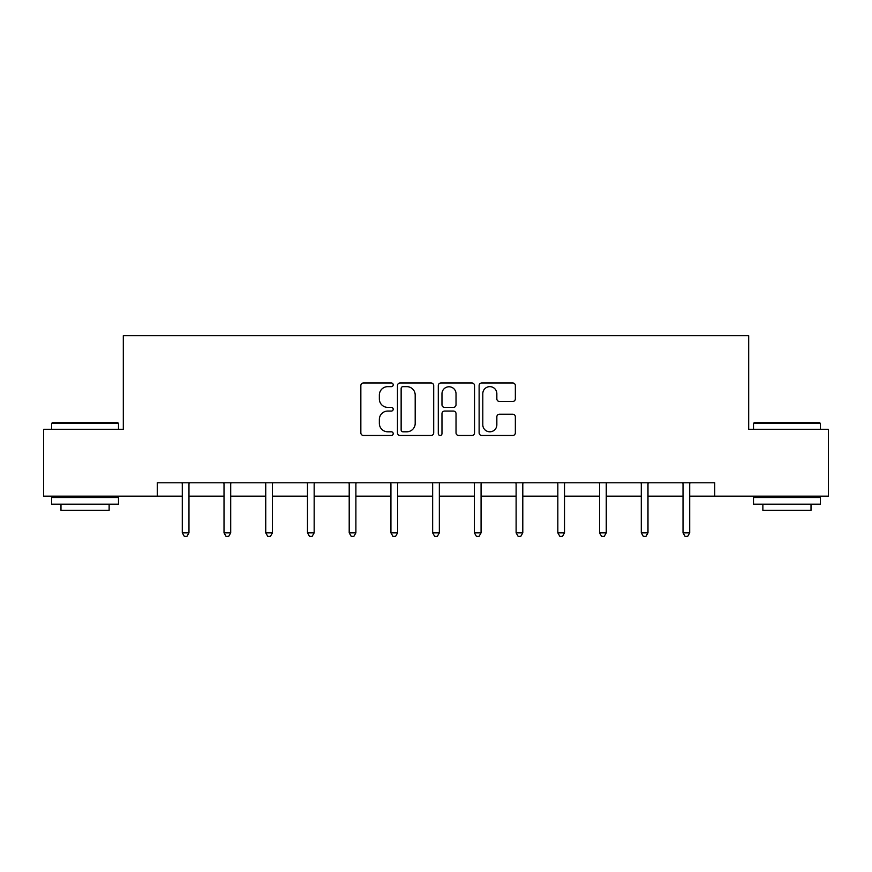 <?xml version="1.0" encoding="UTF-8"?>
<svg xmlns="http://www.w3.org/2000/svg" width="872" height="872" viewBox="0 0 872 872"><rect width="100%" height="100%" fill="white"/><g stroke="black" fill="none" stroke-linecap="round" stroke-linejoin="round"><path stroke-width="1.31" d="M393.207 384.803A1.842 1.842 0 0 0 391.365 382.972L363.471 382.972A2.627 2.627 0 0 0 360.845 385.598L360.845 432.85A2.627 2.627 0 0 0 363.471 435.477L391.365 435.477A1.842 1.842 0 0 0 393.207 433.646A1.842 1.842 0 0 0 391.365 431.803L387.757 431.803A8.404 8.404 0 0 1 379.353 423.4L379.353 419.465A8.404 8.404 0 0 1 387.757 411.061L391.365 411.061A1.842 1.842 0 0 0 393.207 409.23A1.842 1.842 0 0 0 391.365 407.388L387.757 407.388A8.404 8.404 0 0 1 379.353 398.984L379.353 395.049A8.404 8.404 0 0 1 387.757 386.645L391.365 386.645A1.842 1.842 0 0 0 393.207 384.803M512.736 401.48A2.627 2.627 0 0 0 515.352 398.853L515.352 385.598A2.627 2.627 0 0 0 512.736 382.972L481.747 382.972A2.627 2.627 0 0 0 479.12 385.598L479.12 432.85A2.627 2.627 0 0 0 481.747 435.477L512.736 435.477A2.627 2.627 0 0 0 515.352 432.85L515.352 416.838A2.627 2.627 0 0 0 512.736 414.211L499.471 414.211A2.627 2.627 0 0 0 496.844 416.838L496.844 424.784A7.02 7.02 0 0 1 489.824 431.803A7.02 7.02 0 0 1 482.805 424.784L482.805 393.664A7.02 7.02 0 0 1 489.824 386.645A7.02 7.02 0 0 1 496.844 393.664L496.844 398.853A2.627 2.627 0 0 0 499.471 401.48L512.736 401.48M157.276 496.157L43.6 496.157L43.6 429.286L123.312 429.286L123.312 335.666L748.688 335.666L748.688 429.286L828.4 429.286L828.4 496.157L714.724 496.157L714.724 482.783L157.276 482.783L157.276 496.157L182.292 496.157M433.7 385.598A2.627 2.627 0 0 0 431.073 382.972L400.095 382.972A2.627 2.627 0 0 0 397.469 385.598L397.469 432.85A2.627 2.627 0 0 0 400.095 435.477L431.073 435.477A2.627 2.627 0 0 0 433.7 432.85L433.7 385.598M440.927 382.972L471.905 382.972A2.627 2.627 0 0 1 474.532 385.598L474.532 432.85A2.627 2.627 0 0 1 471.905 435.477L458.65 435.477A2.627 2.627 0 0 1 456.023 432.85L456.023 413.688A2.627 2.627 0 0 0 453.396 411.061L444.6 411.061A2.627 2.627 0 0 0 441.973 413.688L441.973 433.646A1.842 1.842 0 0 1 440.131 435.477A1.842 1.842 0 0 1 438.3 433.646L438.3 385.598A2.627 2.627 0 0 1 440.927 382.972M188.973 496.157L224.017 496.157M230.709 496.157L265.742 496.157M272.435 496.157L307.478 496.157M314.16 496.157L349.203 496.157M355.885 496.157L390.928 496.157M397.621 496.157L432.654 496.157M439.346 496.157L474.379 496.157M481.072 496.157L516.115 496.157M522.797 496.157L557.84 496.157M564.522 496.157L599.565 496.157M606.258 496.157L641.291 496.157M647.983 496.157L683.027 496.157M689.708 496.157L714.724 496.157M402.984 386.645A1.842 1.842 0 0 0 401.142 388.487L401.142 429.961A1.842 1.842 0 0 0 402.984 431.803L406.788 431.803A8.404 8.404 0 0 0 415.192 423.4L415.192 395.049A8.404 8.404 0 0 0 406.788 386.645L402.984 386.645M456.023 393.795A7.02 7.02 0 0 0 448.993 386.776A7.02 7.02 0 0 0 441.973 393.795L441.973 404.761A2.627 2.627 0 0 0 444.6 407.388L453.396 407.388A2.627 2.627 0 0 0 456.023 404.761L456.023 393.795M189.333 482.783L189.17 483.175A2.671 2.671 0 0 0 188.973 484.178L188.973 532.857L182.292 532.857L182.292 484.178A2.671 2.671 0 0 0 182.095 483.175L181.943 482.783M188.973 532.857L186.968 536.335L184.297 536.335L182.292 532.857M52.429 422.604L117.698 422.604L118.494 423.4L51.622 423.4L52.429 422.604M85.064 504.18L51.622 504.18L51.622 497.498L118.494 497.498L118.494 504.18L85.064 504.18M109.131 504.18L109.131 510.338L60.986 510.338L60.986 504.18M754.302 422.604L819.571 422.604L820.378 423.4L753.506 423.4L754.302 422.604M786.936 504.18L753.506 504.18L753.506 497.498L820.378 497.498L820.378 504.18L786.936 504.18M811.014 504.18L811.014 510.338L762.869 510.338L762.869 504.18M231.058 482.783L230.895 483.175A2.671 2.671 0 0 0 230.709 484.178L230.709 532.857L224.017 532.857L224.017 484.178A2.671 2.671 0 0 0 223.821 483.175L223.668 482.783M230.709 532.857L228.704 536.335L226.022 536.335L224.017 532.857M272.783 482.783L272.631 483.175A2.671 2.671 0 0 0 272.435 484.178L272.435 532.857L265.742 532.857L265.742 484.178A2.671 2.671 0 0 0 265.557 483.175L265.393 482.783M272.435 532.857L270.429 536.335L267.748 536.335L265.742 532.857M314.509 482.783L314.356 483.175A2.671 2.671 0 0 0 314.16 484.178L314.16 532.857L307.478 532.857L307.478 484.178A2.671 2.671 0 0 0 307.282 483.175L307.118 482.783M314.16 532.857L312.154 536.335L309.484 536.335L307.478 532.857M356.245 482.783L356.081 483.175A2.671 2.671 0 0 0 355.885 484.178L355.885 532.857L349.203 532.857L349.203 484.178A2.671 2.671 0 0 0 349.007 483.175L348.855 482.783M355.885 532.857L353.879 536.335L351.209 536.335L349.203 532.857M397.97 482.783L397.806 483.175A2.671 2.671 0 0 0 397.621 484.178L397.621 532.857L390.928 532.857L390.928 484.178A2.671 2.671 0 0 0 390.732 483.175L390.58 482.783M397.621 532.857L395.605 536.335L392.934 536.335L390.928 532.857M439.695 482.783L439.532 483.175A2.671 2.671 0 0 0 439.346 484.178L439.346 532.857L432.654 532.857L432.654 484.178A2.671 2.671 0 0 0 432.468 483.175L432.305 482.783M439.346 532.857L437.341 536.335L434.659 536.335L432.654 532.857M481.42 482.783L481.268 483.175A2.671 2.671 0 0 0 481.072 484.178L481.072 532.857L474.379 532.857L474.379 484.178A2.671 2.671 0 0 0 474.194 483.175L474.03 482.783M481.072 532.857L479.066 536.335L476.395 536.335L474.379 532.857M523.145 482.783L522.993 483.175A2.671 2.671 0 0 0 522.797 484.178L522.797 532.857L516.115 532.857L516.115 484.178A2.671 2.671 0 0 0 515.919 483.175L515.755 482.783M522.797 532.857L520.791 536.335L518.121 536.335L516.115 532.857M564.882 482.783L564.718 483.175A2.671 2.671 0 0 0 564.522 484.178L564.522 532.857L557.84 532.857L557.84 484.178A2.671 2.671 0 0 0 557.644 483.175L557.491 482.783M564.522 532.857L562.516 536.335L559.846 536.335L557.84 532.857M606.607 482.783L606.443 483.175A2.671 2.671 0 0 0 606.258 484.178L606.258 532.857L599.565 532.857L599.565 484.178A2.671 2.671 0 0 0 599.369 483.175L599.217 482.783M606.258 532.857L604.252 536.335L601.571 536.335L599.565 532.857M648.332 482.783L648.179 483.175A2.671 2.671 0 0 0 647.983 484.178L647.983 532.857L641.291 532.857L641.291 484.178A2.671 2.671 0 0 0 641.105 483.175L640.942 482.783M647.983 532.857L645.978 536.335L643.296 536.335L641.291 532.857M690.057 482.783L689.905 483.175A2.671 2.671 0 0 0 689.708 484.178L689.708 532.857L683.027 532.857L683.027 484.178A2.671 2.671 0 0 0 682.831 483.175L682.667 482.783M689.708 532.857L687.703 536.335L685.032 536.335L683.027 532.857M51.622 429.286L51.622 423.4M66.872 497.498L66.872 496.157M103.245 497.498L103.245 496.157M118.494 429.286L118.494 423.4M753.506 429.286L753.506 423.4M768.755 497.498L768.755 496.157M805.129 497.498L805.129 496.157M820.378 429.286L820.378 423.4"/></g></svg>
